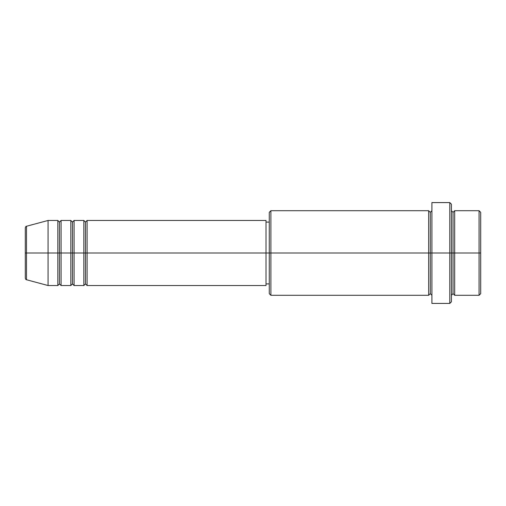 <?xml version="1.0" encoding="UTF-8"?>
<svg xmlns="http://www.w3.org/2000/svg" width="506" height="506" viewBox="0 0 506 506"><rect width="100%" height="100%" fill="white"/><g stroke="black" fill="none" stroke-linecap="round" stroke-linejoin="round"><path stroke-width="0.76" d="M25.3 253L25.3 278.18C25.61 279.293 26.008 279.818 26.508 279.748L26.508 253L26.508 279.748L26.508 253L25.3 253L25.3 227.82L25.3 253L48.07 253L26.508 253L26.508 226.252C26.008 226.182 25.61 226.707 25.3 227.82L25.3 253M451.422 210.711L453.053 212.337L454.679 210.711L454.679 253L479.074 253L479.074 295.289L479.074 253L480.7 253L480.7 212.337L480.7 293.663L480.7 253L454.679 253L454.679 210.711L454.679 253L451.422 253L451.422 301.791L451.422 253L430.283 253L430.283 212.337L430.283 253L270.893 253L270.893 295.289L270.893 253L266.011 253L266.011 285.529L266.011 253L87.102 253L87.102 220.471L87.102 253L85.476 253L85.476 222.096L85.476 253L83.851 253L83.851 220.471L83.851 253L74.091 253L74.091 220.471L74.091 253L72.466 253L72.466 222.096L72.466 253L70.84 253L70.84 220.471L70.84 253L61.081 253L61.081 220.471L61.081 253L59.455 253L59.455 222.096L59.455 253L57.829 253L57.829 220.471L57.829 253L48.07 253L48.07 285.529L48.07 253L57.829 253L57.829 220.471L48.07 220.471L48.07 253L48.07 220.471L26.508 226.252M87.102 285.529L85.476 283.904L83.851 285.529L83.851 253L85.476 253L85.476 222.096L85.476 283.904L85.476 253L85.476 283.904L85.476 253L87.102 253L87.102 285.529L266.011 285.529M74.091 285.529L72.466 283.904L70.84 285.529L70.84 253L72.466 253L72.466 222.096L72.466 283.904L72.466 253L72.466 283.904L72.466 253L74.091 253L74.091 285.529L83.851 285.529M61.081 285.529L59.455 283.904L57.829 285.529L57.829 253L59.455 253L59.455 222.096L59.455 283.904L59.455 253L59.455 283.904L59.455 253L61.081 253L61.081 285.529L70.84 285.529M57.829 220.471L59.455 222.096L61.081 220.471L61.081 253L70.84 253L70.84 220.471L72.466 222.096L74.091 220.471L74.091 253L83.851 253L83.851 220.471L85.476 222.096L87.102 220.471L87.102 253L266.011 253L266.011 220.471L266.011 253L269.262 253L269.262 293.663L269.262 212.337L269.262 253L428.652 253L428.652 210.711L428.652 253L428.652 210.711L270.893 210.711L270.893 253L270.893 210.711L269.262 212.337M431.909 295.289L430.283 293.663L428.652 295.289L428.652 253L430.283 253L430.283 293.663L430.283 212.337L430.283 253L431.909 253L431.909 303.417L431.909 202.583L431.909 253L449.796 253L449.796 303.417L449.796 202.583L449.796 253L453.053 253L453.053 212.337L453.053 293.663L453.053 253L453.053 293.663L453.053 253L454.679 253L454.679 295.289L479.074 295.289L480.7 293.663M479.074 253L479.074 210.711L479.074 253M451.422 204.209L451.422 253L451.422 204.209L449.796 202.583L431.909 202.583M428.652 253L428.652 295.289L428.652 253M454.679 253L454.679 295.289L454.679 253M57.829 253L57.829 285.529L57.829 253M61.081 253L61.081 285.529L61.081 253M70.84 253L70.84 285.529L70.84 253M74.091 253L74.091 285.529L74.091 253M83.851 253L83.851 285.529L83.851 253M87.102 253L87.102 285.529L87.102 253M428.652 295.289L270.893 295.289L269.262 293.663M431.909 303.417L449.796 303.417L451.422 301.791M431.909 210.711L430.283 212.337L428.652 210.711M269.262 283.904L266.011 283.904M57.829 285.529L48.07 285.529L26.508 279.748M70.84 220.471L61.081 220.471M480.7 212.337L479.074 210.711L454.679 210.711M269.262 222.096L266.011 222.096M266.011 220.471L87.102 220.471M83.851 220.471L74.091 220.471M454.679 295.289L453.053 293.663L451.422 295.289"/></g></svg>

